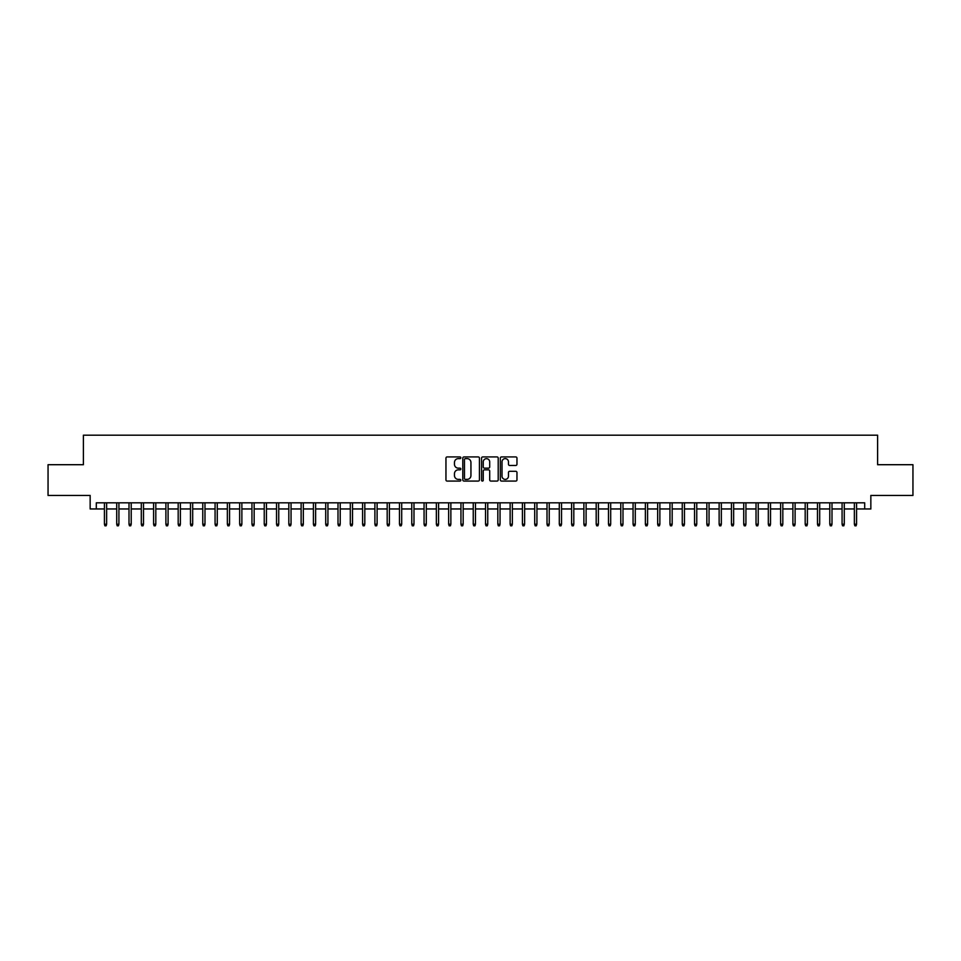 <?xml version="1.0" encoding="UTF-8"?>
<svg xmlns="http://www.w3.org/2000/svg" width="961" height="961" viewBox="0 0 961 961"><rect width="100%" height="100%" fill="white"/><g stroke="black" fill="none" stroke-linecap="round" stroke-linejoin="round"><path stroke-width="1.44" d="M460.836 457.784A0.841 0.841 0 0 0 459.983 456.931L447.165 456.931A1.201 1.201 0 0 0 445.952 458.145L445.952 479.863A1.201 1.201 0 0 0 447.165 481.077L459.983 481.077A0.841 0.841 0 0 0 460.836 480.224A0.841 0.841 0 0 0 459.983 479.383L458.325 479.383A3.856 3.856 0 0 1 454.469 475.527L454.469 473.713A3.856 3.856 0 0 1 458.325 469.845L459.983 469.845A0.841 0.841 0 0 0 460.836 469.004A0.841 0.841 0 0 0 459.983 468.163L458.325 468.163A3.856 3.856 0 0 1 454.469 464.295L454.469 462.493A3.856 3.856 0 0 1 458.325 458.625L459.983 458.625A0.841 0.841 0 0 0 460.836 457.784M515.769 465.448A1.201 1.201 0 0 0 516.97 464.235L516.97 458.145A1.201 1.201 0 0 0 515.769 456.931L501.522 456.931A1.201 1.201 0 0 0 500.321 458.145L500.321 479.863A1.201 1.201 0 0 0 501.522 481.077L515.769 481.077A1.201 1.201 0 0 0 516.97 479.863L516.97 472.5A1.201 1.201 0 0 0 515.769 471.298L509.678 471.298A1.201 1.201 0 0 0 508.465 472.5L508.465 476.151A3.231 3.231 0 0 1 505.234 479.383A3.231 3.231 0 0 1 502.014 476.151L502.014 461.857A3.231 3.231 0 0 1 505.234 458.625A3.231 3.231 0 0 1 508.465 461.857L508.465 464.235A1.201 1.201 0 0 0 509.678 465.448L515.769 465.448M96.304 508.958L96.304 502.819L864.696 502.819L864.696 508.958L870.846 508.958L870.846 495.432L912.95 495.432L912.95 464.704L877.609 464.704L877.609 435.201L83.391 435.201L83.391 464.704L48.05 464.704L48.05 495.432L90.154 495.432L90.154 508.958L104.425 508.958M479.443 458.145A1.201 1.201 0 0 0 478.242 456.931L463.995 456.931A1.201 1.201 0 0 0 462.794 458.145L462.794 479.863A1.201 1.201 0 0 0 463.995 481.077L478.242 481.077A1.201 1.201 0 0 0 479.443 479.863L479.443 458.145M482.758 456.931L497.005 456.931A1.201 1.201 0 0 1 498.206 458.145L498.206 479.863A1.201 1.201 0 0 1 497.005 481.077L490.903 481.077A1.201 1.201 0 0 1 489.702 479.863L489.702 471.058A1.201 1.201 0 0 0 488.5 469.845L484.452 469.845A1.201 1.201 0 0 0 483.251 471.058L483.251 480.224A0.841 0.841 0 0 1 482.398 481.077A0.841 0.841 0 0 1 481.557 480.224L481.557 458.145A1.201 1.201 0 0 1 482.758 456.931M106.635 508.958L116.713 508.958M118.924 508.958L129.002 508.958M131.225 508.958L141.303 508.958M143.513 508.958L153.592 508.958M155.814 508.958L165.893 508.958M168.103 508.958L178.181 508.958M180.392 508.958L190.482 508.958M192.693 508.958L202.771 508.958M204.981 508.958L215.072 508.958M217.282 508.958L227.361 508.958M229.571 508.958L239.661 508.958M241.872 508.958L251.95 508.958M254.16 508.958L264.239 508.958M266.461 508.958L276.54 508.958M278.75 508.958L288.829 508.958M291.051 508.958L301.129 508.958M303.34 508.958L313.418 508.958M315.628 508.958L325.719 508.958M327.929 508.958L338.008 508.958M340.218 508.958L350.309 508.958M352.519 508.958L362.597 508.958M364.808 508.958L374.898 508.958M377.108 508.958L387.187 508.958M389.397 508.958L399.476 508.958M401.698 508.958L411.776 508.958M413.987 508.958L424.065 508.958M426.288 508.958L436.366 508.958M438.576 508.958L448.655 508.958M450.865 508.958L460.956 508.958M463.166 508.958L473.244 508.958M475.455 508.958L485.545 508.958M487.756 508.958L497.834 508.958M500.044 508.958L510.135 508.958M512.345 508.958L522.424 508.958M524.634 508.958L534.712 508.958M536.935 508.958L547.013 508.958M549.224 508.958L559.302 508.958M561.524 508.958L571.603 508.958M573.813 508.958L583.892 508.958M586.102 508.958L596.192 508.958M598.403 508.958L608.481 508.958M610.691 508.958L620.782 508.958M622.992 508.958L633.071 508.958M635.281 508.958L645.372 508.958M647.582 508.958L657.66 508.958M659.871 508.958L669.949 508.958M672.171 508.958L682.25 508.958M684.46 508.958L694.539 508.958M696.761 508.958L706.84 508.958M709.05 508.958L719.128 508.958M721.339 508.958L731.429 508.958M733.639 508.958L743.718 508.958M745.928 508.958L756.019 508.958M758.229 508.958L768.307 508.958M770.518 508.958L780.608 508.958M782.819 508.958L792.897 508.958M795.107 508.958L805.186 508.958M807.408 508.958L817.487 508.958M819.697 508.958L829.775 508.958M831.998 508.958L842.076 508.958M844.287 508.958L854.365 508.958M856.575 508.958L864.696 508.958M465.328 458.625A0.841 0.841 0 0 0 464.475 459.466L464.475 478.542A0.841 0.841 0 0 0 465.328 479.383L467.07 479.383A3.856 3.856 0 0 0 470.938 475.527L470.938 462.493A3.856 3.856 0 0 0 467.07 458.625L465.328 458.625M489.702 461.917A3.231 3.231 0 0 0 486.47 458.685A3.231 3.231 0 0 0 483.251 461.917L483.251 466.95A1.201 1.201 0 0 0 484.452 468.163L488.5 468.163A1.201 1.201 0 0 0 489.702 466.95L489.702 461.917M104.425 524.201L104.905 525.799L106.142 525.799L106.635 524.201L104.425 524.201L104.425 502.819M106.635 524.201L106.635 502.819M116.713 524.201L117.206 525.799L118.431 525.799L118.924 524.201L116.713 524.201L116.713 502.819M118.924 524.201L118.924 502.819M129.002 524.201L129.495 525.799L130.732 525.799L131.225 524.201L129.002 524.201L129.002 502.819M131.225 524.201L131.225 502.819M141.303 524.201L141.796 525.799L143.021 525.799L143.513 524.201L141.303 524.201L141.303 502.819M143.513 524.201L143.513 502.819M153.592 524.201L154.084 525.799L155.322 525.799L155.814 524.201L153.592 524.201L153.592 502.819M155.814 524.201L155.814 502.819M165.893 524.201L166.385 525.799L167.61 525.799L168.103 524.201L165.893 524.201L165.893 502.819M168.103 524.201L168.103 502.819M178.181 524.201L178.674 525.799L179.911 525.799L180.392 524.201L178.181 524.201L178.181 502.819M180.392 524.201L180.392 502.819M190.482 524.201L190.975 525.799L192.2 525.799L192.693 524.201L190.482 524.201L190.482 502.819M192.693 524.201L192.693 502.819M202.771 524.201L203.264 525.799L204.489 525.799L204.981 524.201L202.771 524.201L202.771 502.819M204.981 524.201L204.981 502.819M215.072 524.201L215.564 525.799L216.79 525.799L217.282 524.201L215.072 524.201L215.072 502.819M217.282 524.201L217.282 502.819M227.361 524.201L227.853 525.799L229.078 525.799L229.571 524.201L227.361 524.201L227.361 502.819M229.571 524.201L229.571 502.819M239.661 524.201L240.142 525.799L241.379 525.799L241.872 524.201L239.661 524.201L239.661 502.819M241.872 524.201L241.872 502.819M251.95 524.201L252.443 525.799L253.668 525.799L254.16 524.201L251.95 524.201L251.95 502.819M254.16 524.201L254.16 502.819M264.239 524.201L264.731 525.799L265.969 525.799L266.461 524.201L264.239 524.201L264.239 502.819M266.461 524.201L266.461 502.819M276.54 524.201L277.032 525.799L278.258 525.799L278.75 524.201L276.54 524.201L276.54 502.819M278.75 524.201L278.75 502.819M288.829 524.201L289.321 525.799L290.558 525.799L291.051 524.201L288.829 524.201L288.829 502.819M291.051 524.201L291.051 502.819M301.129 524.201L301.622 525.799L302.847 525.799L303.34 524.201L301.129 524.201L301.129 502.819M303.34 524.201L303.34 502.819M313.418 524.201L313.911 525.799L315.148 525.799L315.628 524.201L313.418 524.201L313.418 502.819M315.628 524.201L315.628 502.819M325.719 524.201L326.211 525.799L327.437 525.799L327.929 524.201L325.719 524.201L325.719 502.819M327.929 524.201L327.929 502.819M338.008 524.201L338.5 525.799L339.726 525.799L340.218 524.201L338.008 524.201L338.008 502.819M340.218 524.201L340.218 502.819M350.309 524.201L350.801 525.799L352.026 525.799L352.519 524.201L350.309 524.201L350.309 502.819M352.519 524.201L352.519 502.819M362.597 524.201L363.09 525.799L364.315 525.799L364.808 524.201L362.597 524.201L362.597 502.819M364.808 524.201L364.808 502.819M374.898 524.201L375.379 525.799L376.616 525.799L377.108 524.201L374.898 524.201L374.898 502.819M377.108 524.201L377.108 502.819M387.187 524.201L387.679 525.799L388.905 525.799L389.397 524.201L387.187 524.201L387.187 502.819M389.397 524.201L389.397 502.819M399.476 524.201L399.968 525.799L401.205 525.799L401.698 524.201L399.476 524.201L399.476 502.819M401.698 524.201L401.698 502.819M411.776 524.201L412.269 525.799L413.494 525.799L413.987 524.201L411.776 524.201L411.776 502.819M413.987 524.201L413.987 502.819M424.065 524.201L424.558 525.799L425.795 525.799L426.288 524.201L424.065 524.201L424.065 502.819M426.288 524.201L426.288 502.819M436.366 524.201L436.859 525.799L438.084 525.799L438.576 524.201L436.366 524.201L436.366 502.819M438.576 524.201L438.576 502.819M448.655 524.201L449.147 525.799L450.385 525.799L450.865 524.201L448.655 524.201L448.655 502.819M450.865 524.201L450.865 502.819M460.956 524.201L461.448 525.799L462.673 525.799L463.166 524.201L460.956 524.201L460.956 502.819M463.166 524.201L463.166 502.819M473.244 524.201L473.737 525.799L474.962 525.799L475.455 524.201L473.244 524.201L473.244 502.819M475.455 524.201L475.455 502.819M485.545 524.201L486.038 525.799L487.263 525.799L487.756 524.201L485.545 524.201L485.545 502.819M487.756 524.201L487.756 502.819M497.834 524.201L498.327 525.799L499.552 525.799L500.044 524.201L497.834 524.201L497.834 502.819M500.044 524.201L500.044 502.819M510.135 524.201L510.615 525.799L511.853 525.799L512.345 524.201L510.135 524.201L510.135 502.819M512.345 524.201L512.345 502.819M522.424 524.201L522.916 525.799L524.141 525.799L524.634 524.201L522.424 524.201L522.424 502.819M524.634 524.201L524.634 502.819M534.712 524.201L535.205 525.799L536.442 525.799L536.935 524.201L534.712 524.201L534.712 502.819M536.935 524.201L536.935 502.819M547.013 524.201L547.506 525.799L548.731 525.799L549.224 524.201L547.013 524.201L547.013 502.819M549.224 524.201L549.224 502.819M559.302 524.201L559.795 525.799L561.032 525.799L561.524 524.201L559.302 524.201L559.302 502.819M561.524 524.201L561.524 502.819M571.603 524.201L572.095 525.799L573.321 525.799L573.813 524.201L571.603 524.201L571.603 502.819M573.813 524.201L573.813 502.819M583.892 524.201L584.384 525.799L585.621 525.799L586.102 524.201L583.892 524.201L583.892 502.819M586.102 524.201L586.102 502.819M596.192 524.201L596.685 525.799L597.91 525.799L598.403 524.201L596.192 524.201L596.192 502.819M598.403 524.201L598.403 502.819M608.481 524.201L608.974 525.799L610.199 525.799L610.691 524.201L608.481 524.201L608.481 502.819M610.691 524.201L610.691 502.819M620.782 524.201L621.274 525.799L622.5 525.799L622.992 524.201L620.782 524.201L620.782 502.819M622.992 524.201L622.992 502.819M633.071 524.201L633.563 525.799L634.789 525.799L635.281 524.201L633.071 524.201L633.071 502.819M635.281 524.201L635.281 502.819M645.372 524.201L645.852 525.799L647.089 525.799L647.582 524.201L645.372 524.201L645.372 502.819M647.582 524.201L647.582 502.819M657.66 524.201L658.153 525.799L659.378 525.799L659.871 524.201L657.66 524.201L657.66 502.819M659.871 524.201L659.871 502.819M669.949 524.201L670.442 525.799L671.679 525.799L672.171 524.201L669.949 524.201L669.949 502.819M672.171 524.201L672.171 502.819M682.25 524.201L682.742 525.799L683.968 525.799L684.46 524.201L682.25 524.201L682.25 502.819M684.46 524.201L684.46 502.819M694.539 524.201L695.031 525.799L696.269 525.799L696.761 524.201L694.539 524.201L694.539 502.819M696.761 524.201L696.761 502.819M706.84 524.201L707.332 525.799L708.557 525.799L709.05 524.201L706.84 524.201L706.84 502.819M709.05 524.201L709.05 502.819M719.128 524.201L719.621 525.799L720.858 525.799L721.339 524.201L719.128 524.201L719.128 502.819M721.339 524.201L721.339 502.819M731.429 524.201L731.922 525.799L733.147 525.799L733.639 524.201L731.429 524.201L731.429 502.819M733.639 524.201L733.639 502.819M743.718 524.201L744.21 525.799L745.436 525.799L745.928 524.201L743.718 524.201L743.718 502.819M745.928 524.201L745.928 502.819M756.019 524.201L756.511 525.799L757.736 525.799L758.229 524.201L756.019 524.201L756.019 502.819M758.229 524.201L758.229 502.819M768.307 524.201L768.8 525.799L770.025 525.799L770.518 524.201L768.307 524.201L768.307 502.819M770.518 524.201L770.518 502.819M780.608 524.201L781.089 525.799L782.326 525.799L782.819 524.201L780.608 524.201L780.608 502.819M782.819 524.201L782.819 502.819M792.897 524.201L793.39 525.799L794.615 525.799L795.107 524.201L792.897 524.201L792.897 502.819M795.107 524.201L795.107 502.819M805.186 524.201L805.678 525.799L806.916 525.799L807.408 524.201L805.186 524.201L805.186 502.819M807.408 524.201L807.408 502.819M817.487 524.201L817.979 525.799L819.204 525.799L819.697 524.201L817.487 524.201L817.487 502.819M819.697 524.201L819.697 502.819M829.775 524.201L830.268 525.799L831.505 525.799L831.998 524.201L829.775 524.201L829.775 502.819M831.998 524.201L831.998 502.819M842.076 524.201L842.569 525.799L843.794 525.799L844.287 524.201L842.076 524.201L842.076 502.819M844.287 524.201L844.287 502.819M854.365 524.201L854.858 525.799L856.095 525.799L856.575 524.201L854.365 524.201L854.365 502.819M856.575 524.201L856.575 502.819"/></g></svg>

